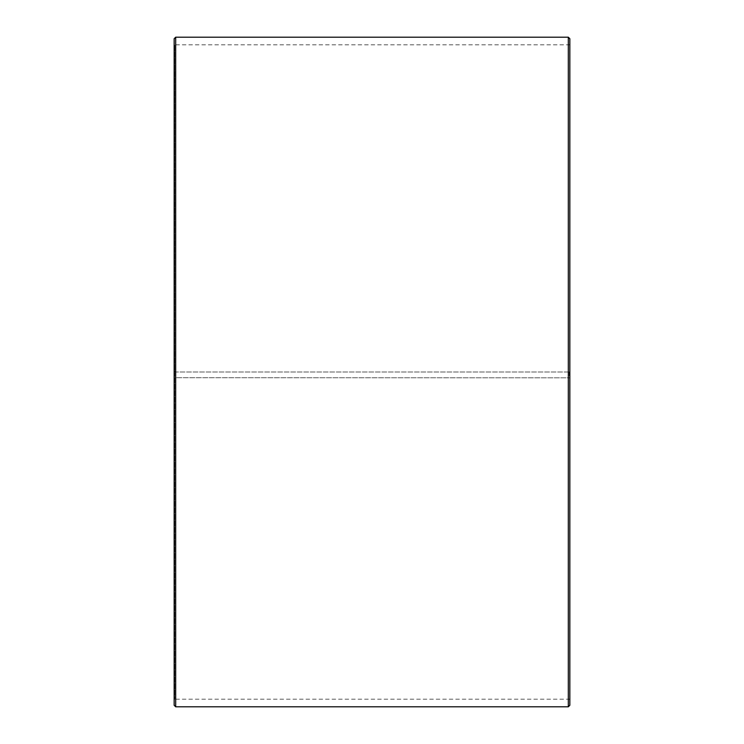 <?xml version="1.0" encoding="UTF-8"?>
<svg xmlns="http://www.w3.org/2000/svg" width="744" height="744" viewBox="0 0 744 744"><rect width="100%" height="100%" fill="white"/><g stroke="black" fill="none" stroke-linecap="round" stroke-linejoin="round"><path stroke-width="0.56" stroke-dasharray="3.72 2.79" d="M174.775 372L569.839 372L174.775 372L174.775 44.807L174.775 699.193L174.775 377.71L174.161 377.719L569.839 377.812L174.775 377.71M569.225 372L569.225 377.71M569.839 38.725L569.839 377.719M568.314 372L568.314 37.2M175.686 372L175.686 37.2M569.839 699.797L569.225 699.193L174.775 699.193L174.161 699.797L174.161 38.725M174.161 699.797L174.161 377.719M174.161 705.275L174.161 377.812M175.686 706.8L175.686 377.84M568.314 706.8L568.314 377.84M569.839 705.275L569.839 377.812M569.839 44.203L569.225 44.807L174.775 44.807L174.161 44.203"/><path stroke-width="1.12" d="M569.839 38.725L569.839 705.275L568.314 706.8L568.314 37.2L569.839 38.725M175.686 706.8L174.161 705.275L174.161 38.725L175.686 37.2L175.686 706.8L568.314 706.8M175.686 37.2L568.314 37.2"/></g></svg>
